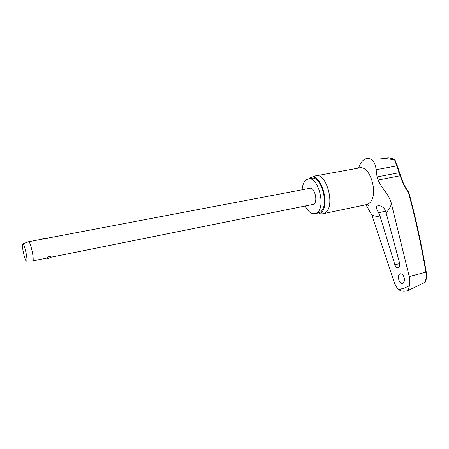 <?xml version="1.0" encoding="UTF-8"?>
<svg xmlns="http://www.w3.org/2000/svg" width="449" height="449" viewBox="0 0 449 449"><rect width="100%" height="100%" fill="white"/><g stroke="black" fill="none" stroke-linecap="round" stroke-linejoin="round"><path stroke-width="0.67" d="M408.534 192.66L408.865 192.486C405.155 187.396 402.411 181.817 400.626 175.75L400.244 175.75C402.04 181.873 404.807 187.508 408.534 192.66C415.477 218.573 421.257 245.036 425.877 272.049C426.499 275.86 426.219 279.295 425.029 282.359L425.399 282.011C426.544 279.014 426.831 275.697 426.264 272.06L409.235 276.539L391.483 204.003C389.541 194.793 381.611 188.451 378.137 180.021L377.081 176.934L376.139 169.716C375.201 161.618 371.895 157.913 366.21 158.592L363.948 159.692C361.641 161.404 359.862 164.188 358.616 168.061M409.348 285.794C408.871 288.527 408.354 290.133 407.804 290.615L407.524 290.711C403.954 291.676 401.036 291.311 398.768 289.622L404.122 288.106L409.348 285.794C410.049 283.038 410.01 279.957 409.235 276.539M404.061 277.257C404.802 280.243 404.358 282.225 402.731 283.196L402.719 283.201C399.279 284.717 396.512 275.052 400.053 273.879L400.087 273.868C401.743 273.52 403.067 274.648 404.061 277.257M399.509 262.861C400.014 265.303 399.604 266.919 398.291 267.705L398.235 267.727C396.815 268.014 395.692 267.043 394.879 264.815L380.022 216.02L378.597 212.697C376.582 209.554 376.06 207.354 377.025 206.108L377.502 205.911C380.028 205.305 382.385 206.327 384.569 208.97L386.067 212.697L399.509 262.861M305.174 206.018C308.233 211.889 311.645 214.409 315.411 213.567L316.635 212.978C326.546 207.691 317.982 174.914 307.823 179.072L306.134 179.948C303.844 181.828 302.497 185.111 302.087 189.798M317.729 213.084L319.969 212.287C329.942 206.989 321.389 174.296 311.163 178.461L308.822 178.887M321.361 213.853L322.904 213.786L324.902 212.983C335.97 207.219 326.597 171.366 315.277 175.957M308.603 178.91L310.377 177.709C321.158 171.765 331.154 207.399 320.26 213.213L318.358 213.988L315.198 213.634M398.768 289.622C396.837 287.888 395.328 285.435 394.233 282.269L371.862 215.037L365.935 204.772M425.029 282.359L407.754 290.643M22.848 243.824L28.545 241.753C30.027 240.237 34.264 258.399 32.951 260.661L32.519 260.925M28.708 241.719L309.653 188.361C314.367 186.442 318.363 201.506 313.812 204.093L312.717 204.497M50.642 257.097L48.632 258.534L46.258 258.052L48.683 256.654C50.058 256.531 50.709 256.676 50.642 257.097M26.738 260.925L26.581 261.155C25.312 262.441 21.563 246.434 22.59 244.133L22.77 243.852C24.033 242.511 27.838 258.888 26.738 260.925M387.066 157.818C389.592 157.515 392.123 158.233 394.66 159.967L395.109 160.254L397.365 165.995M394.66 159.967L400.244 175.75L378.137 180.021M407.524 290.711L407.978 290.565M394.564 159.956C387.195 158.48 379.422 157.784 371.256 157.88L367.254 158.396M399.576 172.73L397.382 166.068L396.938 165.855L376.139 169.716M400.62 175.727L399.593 172.775L399.189 172.713L377.081 176.934M386.067 212.697C388.323 210.57 390.125 207.668 391.483 204.003M365.385 204.856L368.028 203.964C379.966 198.116 370.739 163.414 358.549 168.078L316.388 175.755M371.862 215.037C374.623 216.272 377.34 216.598 380.022 216.02M378.597 212.697L385.584 211.182M399.661 263.58L394.879 264.815M311.039 177.473L314.631 176.188M323.566 213.617L366.586 204.609C367.787 204.615 368.371 204.873 368.332 205.373L366.272 204.699M400.407 273.783L400.087 273.868M377.996 205.805L377.502 205.911M26.581 261.155L32.76 260.914L46.427 258.158M50.473 257.344L313.183 204.402M45.792 238.475L43.716 238.099M43.66 238.11L41.852 239.222M389.698 157.868L394.89 160.012M426.258 272.049C421.633 244.974 415.836 218.455 408.865 192.486M359.458 167.892L359.93 167.662M318.358 213.988L322.904 213.786M318.734 212.877L315.411 213.567"/></g></svg>
